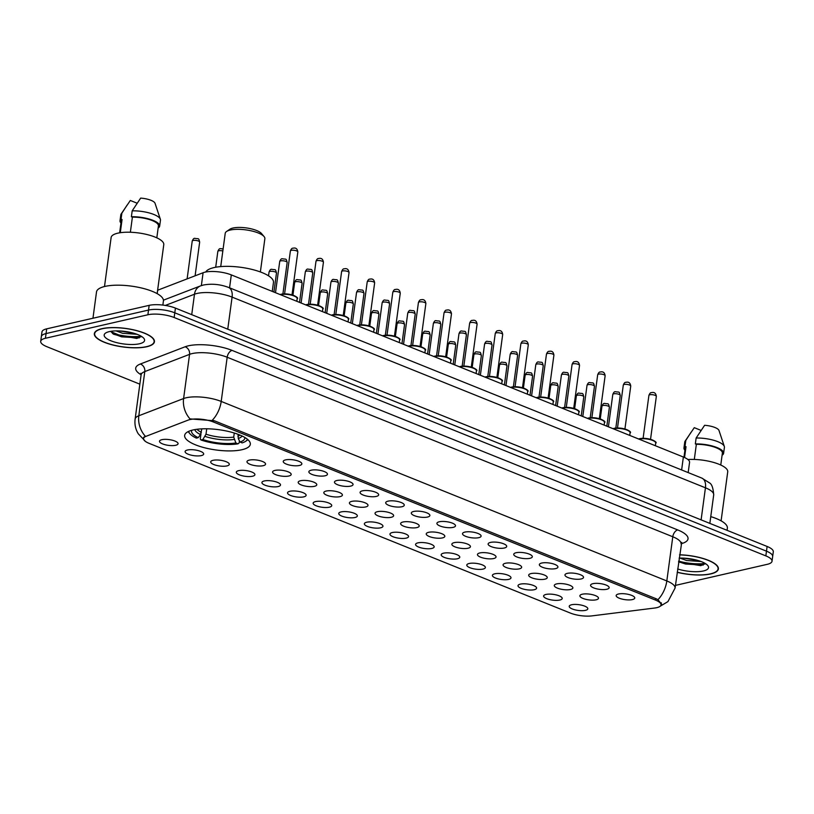 <?xml version="1.0" encoding="UTF-8"?>
<svg xmlns="http://www.w3.org/2000/svg" width="814" height="814" viewBox="0 0 814 814"><rect width="100%" height="100%" fill="white"/><g stroke="black" fill="none" stroke-linecap="round" stroke-linejoin="round"><path stroke-width="1.22" d="M192.989 429.975A33.13 10.236 -172.3 0 0 184.656 435.409A33.13 10.236 -172.3 0 0 205.128 447.904A33.13 10.236 -172.3 0 0 241.982 449.715A33.13 10.236 -172.3 0 0 250.315 444.291A33.13 10.236 -172.3 0 0 229.843 431.796A33.13 10.236 -172.3 0 0 192.989 429.975M201.323 455.596A9.381 2.9 7.7 0 1 190.069 454.863A9.381 2.9 7.7 0 1 185.358 451.007A9.381 2.9 7.7 0 1 187.454 450.01A9.381 2.9 7.7 0 1 197.029 450.325A9.381 2.9 7.7 0 1 203.581 453.479A9.381 2.9 7.7 0 1 201.323 455.596M226.933 465.913A9.381 2.9 7.7 0 1 215.679 465.181A9.381 2.9 7.7 0 1 210.958 461.324A9.381 2.9 7.7 0 1 213.065 460.327A9.381 2.9 7.7 0 1 222.639 460.643A9.381 2.9 7.7 0 1 229.192 463.787A9.381 2.9 7.7 0 1 226.933 465.913M252.543 476.231A9.381 2.9 7.7 0 1 241.28 475.498A9.381 2.9 7.7 0 1 236.569 471.642A9.381 2.9 7.7 0 1 238.675 470.645A9.381 2.9 7.7 0 1 248.25 470.96A9.381 2.9 7.7 0 1 254.802 474.104A9.381 2.9 7.7 0 1 252.543 476.231M278.154 486.548A9.381 2.9 7.7 0 1 266.89 485.816A9.381 2.9 7.7 0 1 262.179 481.959A9.381 2.9 7.7 0 1 264.285 480.962A9.381 2.9 7.7 0 1 273.85 481.278A9.381 2.9 7.7 0 1 280.403 484.422A9.381 2.9 7.7 0 1 278.154 486.548M303.764 496.866A9.381 2.9 7.7 0 1 292.501 496.123A9.381 2.9 7.7 0 1 287.79 492.277A9.381 2.9 7.7 0 1 289.896 491.28A9.381 2.9 7.7 0 1 299.46 491.595A9.381 2.9 7.7 0 1 306.013 494.739A9.381 2.9 7.7 0 1 303.764 496.866M329.365 507.183A9.381 2.9 7.7 0 1 318.111 506.44A9.381 2.9 7.7 0 1 313.4 502.594A9.381 2.9 7.7 0 1 315.506 501.597A9.381 2.9 7.7 0 1 325.071 501.902A9.381 2.9 7.7 0 1 331.624 505.056A9.381 2.9 7.7 0 1 329.365 507.183M354.975 517.501A9.381 2.9 7.7 0 1 343.722 516.758A9.381 2.9 7.7 0 1 339.011 512.912A9.381 2.9 7.7 0 1 341.107 511.914A9.381 2.9 7.7 0 1 350.681 512.22A9.381 2.9 7.7 0 1 357.234 515.374A9.381 2.9 7.7 0 1 354.975 517.501M380.586 527.818A9.381 2.9 7.7 0 1 369.332 527.075A9.381 2.9 7.7 0 1 364.611 523.229A9.381 2.9 7.7 0 1 366.717 522.222A9.381 2.9 7.7 0 1 376.292 522.537A9.381 2.9 7.7 0 1 382.845 525.691A9.381 2.9 7.7 0 1 380.586 527.818M406.196 538.125A9.381 2.9 7.7 0 1 394.932 537.393A9.381 2.9 7.7 0 1 390.221 533.546A9.381 2.9 7.7 0 1 392.328 532.539A9.381 2.9 7.7 0 1 401.902 532.855A9.381 2.9 7.7 0 1 408.455 536.009A9.381 2.9 7.7 0 1 406.196 538.125M431.807 548.443A9.381 2.9 7.7 0 1 420.543 547.71A9.381 2.9 7.7 0 1 415.832 543.864A9.381 2.9 7.7 0 1 417.938 542.857A9.381 2.9 7.7 0 1 427.513 543.172A9.381 2.9 7.7 0 1 434.066 546.326A9.381 2.9 7.7 0 1 431.807 548.443M457.417 558.76A9.381 2.9 7.7 0 1 446.153 558.028A9.381 2.9 7.7 0 1 441.442 554.181A9.381 2.9 7.7 0 1 443.549 553.174A9.381 2.9 7.7 0 1 453.113 553.489A9.381 2.9 7.7 0 1 459.666 556.644A9.381 2.9 7.7 0 1 457.417 558.76M483.028 569.078A9.381 2.9 7.7 0 1 471.764 568.345A9.381 2.9 7.7 0 1 467.053 564.499A9.381 2.9 7.7 0 1 469.159 563.491A9.381 2.9 7.7 0 1 478.724 563.807A9.381 2.9 7.7 0 1 485.276 566.961A9.381 2.9 7.7 0 1 483.028 569.078M508.628 579.395A9.381 2.9 7.7 0 1 497.374 578.662A9.381 2.9 7.7 0 1 492.663 574.816A9.381 2.9 7.7 0 1 494.759 573.809A9.381 2.9 7.7 0 1 504.334 574.124A9.381 2.9 7.7 0 1 510.887 577.279A9.381 2.9 7.7 0 1 508.628 579.395M534.238 589.712A9.381 2.9 7.7 0 1 522.985 588.98A9.381 2.9 7.7 0 1 518.264 585.134A9.381 2.9 7.7 0 1 520.37 584.126A9.381 2.9 7.7 0 1 529.945 584.442A9.381 2.9 7.7 0 1 536.497 587.596A9.381 2.9 7.7 0 1 534.238 589.712M559.849 600.03A9.381 2.9 7.7 0 1 548.595 599.297A9.381 2.9 7.7 0 1 543.874 595.441A9.381 2.9 7.7 0 1 545.98 594.444A9.381 2.9 7.7 0 1 555.555 594.759A9.381 2.9 7.7 0 1 562.108 597.914A9.381 2.9 7.7 0 1 559.849 600.03M585.459 610.347A9.381 2.9 7.7 0 1 574.196 609.615A9.381 2.9 7.7 0 1 569.485 605.758A9.381 2.9 7.7 0 1 571.591 604.761A9.381 2.9 7.7 0 1 581.165 605.077A9.381 2.9 7.7 0 1 587.718 608.231A9.381 2.9 7.7 0 1 585.459 610.347M175.712 445.278A9.381 2.9 7.7 0 1 164.459 444.546A9.381 2.9 7.7 0 1 159.748 440.689A9.381 2.9 7.7 0 1 161.844 439.692A9.381 2.9 7.7 0 1 171.418 440.008A9.381 2.9 7.7 0 1 177.971 443.162A9.381 2.9 7.7 0 1 175.712 445.278M263.207 465.689A9.381 2.9 7.7 0 1 251.953 464.957A9.381 2.9 7.7 0 1 247.232 461.1A9.381 2.9 7.7 0 1 249.338 460.103A9.381 2.9 7.7 0 1 258.913 460.419A9.381 2.9 7.7 0 1 265.466 463.563A9.381 2.9 7.7 0 1 263.207 465.689M288.817 476.007A9.381 2.9 7.7 0 1 277.554 475.274A9.381 2.9 7.7 0 1 272.843 471.418A9.381 2.9 7.7 0 1 274.949 470.421A9.381 2.9 7.7 0 1 284.524 470.736A9.381 2.9 7.7 0 1 291.076 473.88A9.381 2.9 7.7 0 1 288.817 476.007M314.428 486.324A9.381 2.9 7.7 0 1 303.164 485.592A9.381 2.9 7.7 0 1 298.453 481.735A9.381 2.9 7.7 0 1 300.559 480.738A9.381 2.9 7.7 0 1 310.124 481.054A9.381 2.9 7.7 0 1 316.677 484.198A9.381 2.9 7.7 0 1 314.428 486.324M340.038 496.642A9.381 2.9 7.7 0 1 328.775 495.899A9.381 2.9 7.7 0 1 324.064 492.053A9.381 2.9 7.7 0 1 326.17 491.056A9.381 2.9 7.7 0 1 335.734 491.371A9.381 2.9 7.7 0 1 342.287 494.515A9.381 2.9 7.7 0 1 340.038 496.642M365.639 506.959A9.381 2.9 7.7 0 1 354.385 506.216A9.381 2.9 7.7 0 1 349.674 502.37A9.381 2.9 7.7 0 1 351.78 501.373A9.381 2.9 7.7 0 1 361.345 501.678A9.381 2.9 7.7 0 1 367.897 504.833A9.381 2.9 7.7 0 1 365.639 506.959M391.249 517.277A9.381 2.9 7.7 0 1 379.996 516.534A9.381 2.9 7.7 0 1 375.285 512.688A9.381 2.9 7.7 0 1 377.381 511.691A9.381 2.9 7.7 0 1 386.955 511.996A9.381 2.9 7.7 0 1 393.508 515.15A9.381 2.9 7.7 0 1 391.249 517.277M416.86 527.594A9.381 2.9 7.7 0 1 405.606 526.851A9.381 2.9 7.7 0 1 400.885 523.005A9.381 2.9 7.7 0 1 402.991 521.998A9.381 2.9 7.7 0 1 412.566 522.313A9.381 2.9 7.7 0 1 419.118 525.468A9.381 2.9 7.7 0 1 416.86 527.594M442.47 537.901A9.381 2.9 7.7 0 1 431.206 537.169A9.381 2.9 7.7 0 1 426.495 533.323A9.381 2.9 7.7 0 1 428.602 532.315A9.381 2.9 7.7 0 1 438.176 532.631A9.381 2.9 7.7 0 1 444.729 535.785A9.381 2.9 7.7 0 1 442.47 537.901M468.081 548.219A9.381 2.9 7.7 0 1 456.817 547.486A9.381 2.9 7.7 0 1 452.106 543.64A9.381 2.9 7.7 0 1 454.212 542.633A9.381 2.9 7.7 0 1 463.787 542.948A9.381 2.9 7.7 0 1 470.329 546.102A9.381 2.9 7.7 0 1 468.081 548.219M493.691 558.536A9.381 2.9 7.7 0 1 482.427 557.804A9.381 2.9 7.7 0 1 477.716 553.958A9.381 2.9 7.7 0 1 479.822 552.95A9.381 2.9 7.7 0 1 489.387 553.266A9.381 2.9 7.7 0 1 495.94 556.42A9.381 2.9 7.7 0 1 493.691 558.536M519.301 568.854A9.381 2.9 7.7 0 1 508.038 568.121A9.381 2.9 7.7 0 1 503.327 564.275A9.381 2.9 7.7 0 1 505.433 563.268A9.381 2.9 7.7 0 1 514.997 563.583A9.381 2.9 7.7 0 1 521.55 566.737A9.381 2.9 7.7 0 1 519.301 568.854M544.902 579.171A9.381 2.9 7.7 0 1 533.648 578.439A9.381 2.9 7.7 0 1 528.937 574.592A9.381 2.9 7.7 0 1 531.033 573.585A9.381 2.9 7.7 0 1 540.608 573.901A9.381 2.9 7.7 0 1 547.161 577.055A9.381 2.9 7.7 0 1 544.902 579.171M570.512 589.489A9.381 2.9 7.7 0 1 559.259 588.756A9.381 2.9 7.7 0 1 554.538 584.91A9.381 2.9 7.7 0 1 556.644 583.903A9.381 2.9 7.7 0 1 566.218 584.218A9.381 2.9 7.7 0 1 572.771 587.372A9.381 2.9 7.7 0 1 570.512 589.489M596.123 599.806A9.381 2.9 7.7 0 1 584.869 599.073A9.381 2.9 7.7 0 1 580.148 595.217A9.381 2.9 7.7 0 1 582.254 594.22A9.381 2.9 7.7 0 1 591.829 594.535A9.381 2.9 7.7 0 1 598.382 597.69A9.381 2.9 7.7 0 1 596.123 599.806M299.481 465.466A9.381 2.9 7.7 0 1 288.227 464.733A9.381 2.9 7.7 0 1 283.506 460.877A9.381 2.9 7.7 0 1 285.612 459.879A9.381 2.9 7.7 0 1 295.187 460.195A9.381 2.9 7.7 0 1 301.74 463.339A9.381 2.9 7.7 0 1 299.481 465.466M325.091 475.783A9.381 2.9 7.7 0 1 313.828 475.05A9.381 2.9 7.7 0 1 309.117 471.194A9.381 2.9 7.7 0 1 311.223 470.197A9.381 2.9 7.7 0 1 320.797 470.512A9.381 2.9 7.7 0 1 327.35 473.656A9.381 2.9 7.7 0 1 325.091 475.783M350.702 486.1A9.381 2.9 7.7 0 1 339.438 485.368A9.381 2.9 7.7 0 1 334.727 481.512A9.381 2.9 7.7 0 1 336.833 480.514A9.381 2.9 7.7 0 1 346.398 480.83A9.381 2.9 7.7 0 1 352.95 483.974A9.381 2.9 7.7 0 1 350.702 486.1M376.312 496.418A9.381 2.9 7.7 0 1 365.048 495.675A9.381 2.9 7.7 0 1 360.337 491.829A9.381 2.9 7.7 0 1 362.444 490.832A9.381 2.9 7.7 0 1 372.008 491.147A9.381 2.9 7.7 0 1 378.561 494.291A9.381 2.9 7.7 0 1 376.312 496.418M401.913 506.735A9.381 2.9 7.7 0 1 390.659 505.993A9.381 2.9 7.7 0 1 385.948 502.146A9.381 2.9 7.7 0 1 388.054 501.149A9.381 2.9 7.7 0 1 397.619 501.455A9.381 2.9 7.7 0 1 404.171 504.609A9.381 2.9 7.7 0 1 401.913 506.735M427.523 517.053A9.381 2.9 7.7 0 1 416.269 516.31A9.381 2.9 7.7 0 1 411.558 512.464A9.381 2.9 7.7 0 1 413.654 511.467A9.381 2.9 7.7 0 1 423.229 511.772A9.381 2.9 7.7 0 1 429.782 514.926A9.381 2.9 7.7 0 1 427.523 517.053M453.133 527.37A9.381 2.9 7.7 0 1 441.88 526.627A9.381 2.9 7.7 0 1 437.159 522.781A9.381 2.9 7.7 0 1 439.265 521.774A9.381 2.9 7.7 0 1 448.84 522.089A9.381 2.9 7.7 0 1 455.392 525.244A9.381 2.9 7.7 0 1 453.133 527.37M478.744 537.678A9.381 2.9 7.7 0 1 467.48 536.945A9.381 2.9 7.7 0 1 462.769 533.099A9.381 2.9 7.7 0 1 464.875 532.091A9.381 2.9 7.7 0 1 474.45 532.407A9.381 2.9 7.7 0 1 481.003 535.561A9.381 2.9 7.7 0 1 478.744 537.678M504.354 547.995A9.381 2.9 7.7 0 1 493.091 547.262A9.381 2.9 7.7 0 1 488.38 543.416A9.381 2.9 7.7 0 1 490.486 542.409A9.381 2.9 7.7 0 1 500.061 542.724A9.381 2.9 7.7 0 1 506.603 545.879A9.381 2.9 7.7 0 1 504.354 547.995M529.965 558.312A9.381 2.9 7.7 0 1 518.701 557.58A9.381 2.9 7.7 0 1 513.99 553.734A9.381 2.9 7.7 0 1 516.096 552.726A9.381 2.9 7.7 0 1 525.661 553.042A9.381 2.9 7.7 0 1 532.214 556.196A9.381 2.9 7.7 0 1 529.965 558.312M555.575 568.63A9.381 2.9 7.7 0 1 544.312 567.897A9.381 2.9 7.7 0 1 539.601 564.051A9.381 2.9 7.7 0 1 541.707 563.044A9.381 2.9 7.7 0 1 551.271 563.359A9.381 2.9 7.7 0 1 557.824 566.513A9.381 2.9 7.7 0 1 555.575 568.63M581.176 578.947A9.381 2.9 7.7 0 1 569.922 578.215A9.381 2.9 7.7 0 1 565.211 574.369A9.381 2.9 7.7 0 1 567.307 573.361A9.381 2.9 7.7 0 1 576.882 573.677A9.381 2.9 7.7 0 1 583.435 576.831A9.381 2.9 7.7 0 1 581.176 578.947M606.786 589.265A9.381 2.9 7.7 0 1 595.533 588.532A9.381 2.9 7.7 0 1 590.811 584.686A9.381 2.9 7.7 0 1 592.918 583.679A9.381 2.9 7.7 0 1 602.492 583.994A9.381 2.9 7.7 0 1 609.045 587.148A9.381 2.9 7.7 0 1 606.786 589.265M632.397 599.582A9.381 2.9 7.7 0 1 621.143 598.85A9.381 2.9 7.7 0 1 616.422 594.993A9.381 2.9 7.7 0 1 618.528 593.996A9.381 2.9 7.7 0 1 628.103 594.312A9.381 2.9 7.7 0 1 634.655 597.466A9.381 2.9 7.7 0 1 632.397 599.582M157.611 290.232A18.753 5.8 7.7 0 1 157.662 290.222L203.093 272.741A18.753 5.8 7.7 0 1 205.036 272.161A18.753 5.8 7.7 0 1 231.308 274.898L683.373 457.02A18.753 5.8 7.7 0 1 689.56 462.383L688.176 472.598M188.176 420.095A16.88 5.22 7.7 0 1 189.927 419.576A16.88 5.22 7.7 0 1 213.563 422.049L655.474 600.081A16.88 5.22 7.7 0 1 661.039 604.894A16.88 5.22 7.7 0 1 654.67 608.027L591.849 615.893A16.88 5.22 7.7 0 1 570.339 613.054L149.125 443.365A16.88 5.22 7.7 0 1 143.549 438.553A16.88 5.22 7.7 0 1 146.052 436.304L188.176 420.095M101.964 328.673A30.322 9.371 -172.3 0 0 94.343 333.638A30.322 9.371 -172.3 0 0 113.075 345.075A30.322 9.371 -172.3 0 0 146.805 346.733A30.322 9.371 -172.3 0 0 154.436 341.758A30.322 9.371 -172.3 0 0 135.694 330.331A30.322 9.371 -172.3 0 0 101.964 328.673M677.197 572.303A30.322 9.371 -172.3 0 0 710.754 573.921A30.322 9.371 -172.3 0 0 718.386 568.955A30.322 9.371 -172.3 0 0 679.568 554.792M144.77 440.598L138.288 433.831C135.521 429.304 134.463 424.389 135.124 419.098A25 7.723 7.7 0 1 138.818 415.761L183.598 398.545A21.876 18.132 69 0 0 190.018 418.895L214.336 420.767L656.247 598.799L657.956 599.684L661.711 604.405L660.439 606.023M40.7 341.351L41.972 331.929A18.753 5.8 -172.3 0 1 46.693 328.846L149.166 305.352A18.753 5.8 -172.3 0 1 175.427 308.099L767.114 546.459A18.753 5.8 -172.3 0 1 773.3 551.821L772.659 556.532A18.753 5.8 -172.3 0 0 766.473 551.17L174.786 312.81A18.753 5.8 -172.3 0 0 148.524 310.063L46.052 333.567A18.753 5.8 -172.3 0 0 41.341 336.64A18.753 5.8 -172.3 0 1 46.052 333.567L148.524 310.063A18.753 5.8 -172.3 0 1 174.786 312.81L766.473 551.17A18.753 5.8 -172.3 0 1 772.659 556.532L772.028 561.243A18.753 5.8 -172.3 0 0 765.842 555.891L174.155 317.521A18.753 5.8 -172.3 0 0 147.883 314.774L45.421 338.278A18.753 5.8 -172.3 0 0 40.7 341.351A18.753 5.8 -172.3 0 0 46.886 346.703L139.845 384.157M143.264 438.207L145.187 436.06A21.876 18.132 69 0 1 138.818 415.761L144.79 371.581A25 7.723 -172.3 0 0 141.097 374.908L140.853 373.26L141.473 373.891M675.437 585.388L767.307 564.316A18.753 5.8 -172.3 0 0 772.028 561.243M679.486 561.345A25 7.723 -172.3 0 0 705.168 563.43M115.537 334.147A25 7.723 -172.3 0 0 141.219 336.243M137.088 334.31L122.649 333.313L116.036 330.901M133.832 333.241L119.872 330.962M146.571 346.642A30.006 9.269 -172.3 0 0 154.121 341.717A30.006 9.269 -172.3 0 0 135.582 330.403A30.006 9.269 -172.3 0 0 102.198 328.764A30.006 9.269 -172.3 0 0 94.658 333.679A30.006 9.269 -172.3 0 0 113.197 344.994A30.006 9.269 -172.3 0 0 146.571 346.642M162.861 305.077L163.411 300.987A33.75 10.429 -172.3 0 0 142.552 288.248A33.75 10.429 -172.3 0 0 105.006 286.406A33.75 10.429 -172.3 0 0 96.51 291.941L92.959 318.243M157.153 293.64L163.777 244.638A26.567 8.211 -172.3 0 0 147.365 234.625A26.567 8.211 -172.3 0 0 117.806 233.17A26.567 8.211 -172.3 0 0 111.121 237.525L104.497 286.528M109.32 331.624A20.381 6.298 -172.3 0 0 105.555 333.089A20.381 6.298 -172.3 0 0 113.807 341.819A20.381 6.298 -172.3 0 0 139.459 343.773A20.381 6.298 -172.3 0 0 143.763 338.258A20.381 6.298 -172.3 0 0 128.805 332.041A20.381 6.298 -172.3 0 0 109.32 331.624M110.735 331.349L113.4 334.106L136.844 338.471L141.29 336.274M120.289 232.702L122.069 219.515A18.753 5.8 -172.3 0 0 121.255 220.889L119.648 232.804M137.108 203.205L130.332 200.478L121.164 213.95A20.004 6.186 -172.3 0 0 120.818 214.835L120.014 220.726A20.004 6.186 -172.3 0 0 120.971 223.026M122.069 219.515L121.062 219.108L121.856 213.217A20.004 6.186 -172.3 0 0 121.164 213.95M121.856 213.217L127.076 205.128M121.062 219.108A20.004 6.186 -172.3 0 0 120.014 220.726M156.817 237.83L158.425 225.916A18.753 5.8 -172.3 0 0 132.397 217.145L130.362 232.244M158.201 227.544L158.618 227.706A20.004 6.186 -172.3 0 0 159.666 226.089L160.46 220.197A20.004 6.186 -172.3 0 0 160.358 219.241L155.036 203.276A12.505 3.867 -172.3 0 0 140.659 198.107L132.183 210.846L131.39 216.738L132.397 217.145M160.358 219.241A20.004 6.186 -172.3 0 0 132.183 210.846M159.666 226.089A20.004 6.186 -172.3 0 0 131.39 216.738M141.209 336.497L138.085 337.393L121.713 336.101L110.877 331.695M139.306 337.871L121.622 336.843L112.556 333.526M129.711 332.224L123.993 331.298M701.037 561.507L686.599 560.51L679.985 558.089M697.791 560.429L683.821 558.15M677.217 572.201A30.006 9.269 -172.3 0 0 710.53 573.829A30.006 9.269 -172.3 0 0 718.07 568.915A30.006 9.269 -172.3 0 0 679.558 554.894M727.075 530.331L727.36 528.174A33.75 10.429 -172.3 0 0 710.764 516.625M721.102 520.838L727.726 471.835A26.567 8.211 -172.3 0 0 714.896 462.81A26.567 8.211 -172.3 0 0 687.911 459.513M677.655 568.976A20.381 6.298 -172.3 0 0 703.408 570.97A20.381 6.298 -172.3 0 0 707.712 565.445A20.381 6.298 -172.3 0 0 679.12 558.119M678.591 562.016L700.793 565.669L705.239 563.471M684.554 457.529L686.019 446.703A18.753 5.8 -172.3 0 0 685.205 448.087L683.964 457.275M701.058 430.403L694.281 427.665L685.113 441.137A20.004 6.186 -172.3 0 0 684.767 442.022L683.964 447.914A20.004 6.186 -172.3 0 0 684.92 450.213M686.019 446.703L685.012 446.296L685.805 440.405A20.004 6.186 -172.3 0 0 685.113 441.137M685.805 440.405L691.025 432.315M685.012 446.296A20.004 6.186 -172.3 0 0 683.964 447.914M720.766 465.028L722.374 453.113A18.753 5.8 -172.3 0 0 696.346 444.332L694.311 459.432M722.16 454.731L722.578 454.904A20.004 6.186 -172.3 0 0 723.615 453.276L724.409 447.385A20.004 6.186 -172.3 0 0 724.307 446.438L718.986 430.474A12.505 3.867 -172.3 0 0 704.609 425.295L696.133 438.034L695.339 443.925L696.346 444.332M724.307 446.438A20.004 6.186 -172.3 0 0 696.133 438.034M723.615 453.276A20.004 6.186 -172.3 0 0 695.339 443.925M705.158 563.695L702.034 564.59L685.663 563.298L678.723 561.019M703.255 565.069L685.571 564.031L678.632 561.762M693.66 559.422L687.942 558.496M260.368 271.947L264.865 238.685A20.004 6.186 -172.3 0 0 264.062 236.548L261.487 233.516A16.88 5.22 -172.3 0 0 249.094 228.378A16.88 5.22 -172.3 0 0 232.967 228.032A16.88 5.22 -172.3 0 0 229.853 229.243L226.567 231.481A20.004 6.186 -172.3 0 0 225.224 233.323L220.726 266.595M264.062 236.548A20.004 6.186 -172.3 0 0 249.379 230.454A20.004 6.186 -172.3 0 0 230.25 230.047A20.004 6.186 -172.3 0 0 226.567 231.481M239.408 440.812L239.102 443.03L238.014 443.834A29.752 9.198 -172.3 0 1 200.956 439.967L202.869 439.529A26.882 8.303 -172.3 0 0 235.877 442.979L233.72 437.098L234.279 433.028M206.736 428.785L206.003 434.198L202.869 439.529M191.738 430.291A26.882 8.303 -172.3 0 0 198.24 437.667L200.488 434.554L201.852 428.866M272.252 291.402L273.463 282.438A34.381 10.623 -172.3 0 0 252.218 269.475A34.381 10.623 -172.3 0 0 213.97 267.592A34.381 10.623 -172.3 0 0 205.728 272.018M238.105 434.33L238.258 438.502L240.008 442.022L242.145 442.887A29.752 9.198 -172.3 0 0 245.686 441.28L246.998 440.384A31.003 9.585 -172.3 0 0 247.904 439.662M200.956 439.967L200.285 438.98L200.997 433.679M188.207 431.583A31.003 9.585 -172.3 0 0 188.889 432.529L189.916 433.74A29.752 9.198 -172.3 0 0 196.327 438.105L198.24 437.667M245.686 441.28A29.752 9.198 -172.3 0 0 247.476 439.295M188.716 431.349A29.752 9.198 -172.3 0 0 189.916 433.74M240.008 442.022A26.882 8.303 -172.3 0 0 244.841 437.474M235.877 442.979L238.014 443.834M201.363 285.602L203.093 272.741M655.474 600.081L655.677 598.565M213.563 422.049L213.756 420.553M229.558 287.83L231.308 274.898M157.194 293.661L157.662 290.222M681.623 469.953L683.373 457.02M677.716 529.924A6.247 3.775 -68.1 0 0 672.791 536.762L227.177 357.244A25 7.723 -172.3 0 0 192.165 353.581A25 7.723 -172.3 0 0 189.57 354.355L144.79 371.581A6.247 5.179 -111 0 0 140.323 364.021L185.093 346.795A31.258 9.656 7.7 0 1 232.102 350.407L677.716 529.924A31.258 9.656 7.7 0 1 681.064 543.752M681.043 543.905A25 7.723 -172.3 0 0 672.791 536.762L666.819 580.952A25 7.723 7.7 0 1 675.071 588.084L681.715 542.378M185.093 346.795A6.247 5.179 -111 0 1 189.57 354.355L183.598 398.545A25 7.723 7.7 0 1 186.182 397.771A25 7.723 7.7 0 1 221.205 401.424A21.876 13.207 111.9 0 1 212.342 420.166M657.956 599.684A21.876 13.207 -68.1 0 0 666.819 580.952L221.205 401.424L227.177 357.244A6.247 3.775 -68.1 0 1 232.102 350.407M141.107 374.755A31.258 9.656 7.7 0 1 140.323 364.021M765.842 555.891L767.114 546.459M174.155 317.521L175.427 308.099M147.883 314.774L149.166 305.352M45.421 338.278L46.693 328.846M701.108 519.871L705.443 487.8A12.505 7.55 -68.1 0 0 701.851 478.103L709.401 482.834C711.792 483.984 713.227 488.013 713.695 494.943A25 7.723 -172.3 0 0 705.443 487.8L232.092 297.11A25 7.723 -172.3 0 0 197.08 293.447A25 7.723 -172.3 0 0 194.485 294.22L191.728 314.662M227.757 329.182L232.092 297.11A12.505 7.55 -68.1 0 0 228.5 287.403L701.851 478.103M163.421 300.173L200.539 285.897A12.505 10.358 69 0 0 194.485 294.22L165.364 305.423M113.543 334.208A25 7.723 -172.3 0 0 140.975 336.854M678.632 561.721A25 7.723 -172.3 0 0 704.924 564.041M280.108 294.566L281.278 294.19C290.964 292.643 299.766 297.975 297.181 298.667A9.381 2.9 -172.3 0 0 291.381 295.126A9.381 2.9 -172.3 0 0 280.952 294.617A9.381 2.9 -172.3 0 0 280.515 294.729M291.331 250.336A3.755 1.16 -172.3 0 0 290.384 250.956C291.209 248.921 292.053 248.016 292.938 248.219C295.757 247.487 297.385 248.728 297.822 251.953A3.755 1.16 -172.3 0 0 295.502 250.539A3.755 1.16 -172.3 0 0 291.331 250.336M281.491 294.21A8.751 2.707 7.7 0 1 290.293 294.475A8.751 2.707 7.7 0 1 296.5 297.354M305.708 304.884L306.888 304.507C316.575 302.961 325.376 308.292 322.792 308.984A9.381 2.9 -172.3 0 0 316.992 305.443A9.381 2.9 -172.3 0 0 306.563 304.935A9.381 2.9 -172.3 0 0 306.125 305.047M316.941 260.653A3.755 1.16 -172.3 0 0 315.995 261.274C316.809 259.239 317.663 258.333 318.549 258.537C321.367 257.804 322.995 259.045 323.423 262.271A3.755 1.16 -172.3 0 0 321.113 260.856A3.755 1.16 -172.3 0 0 316.941 260.653M307.102 304.528A8.751 2.707 7.7 0 1 315.903 304.792A8.751 2.707 7.7 0 1 322.11 307.672M331.318 315.191L332.499 314.825C342.185 313.278 350.987 318.61 348.402 319.302A9.381 2.9 -172.3 0 0 342.602 315.761A9.381 2.9 -172.3 0 0 332.173 315.252A9.381 2.9 -172.3 0 0 331.736 315.364M342.541 270.97A3.755 1.16 -172.3 0 0 341.605 271.591C342.419 269.556 343.274 268.64 344.159 268.854C346.978 268.121 348.606 269.363 349.033 272.588A3.755 1.16 -172.3 0 0 346.723 271.174A3.755 1.16 -172.3 0 0 342.541 270.97M332.712 314.845A8.751 2.707 7.7 0 1 341.514 315.11A8.751 2.707 7.7 0 1 347.71 317.989M356.929 325.508L358.099 325.142C367.796 323.596 376.597 328.927 374.002 329.619A9.381 2.9 -172.3 0 0 368.213 326.078A9.381 2.9 -172.3 0 0 357.784 325.569A9.381 2.9 -172.3 0 0 357.346 325.681M368.152 281.288A3.755 1.16 -172.3 0 0 367.216 281.898C368.03 279.874 368.884 278.958 369.77 279.171C372.588 278.439 374.216 279.68 374.644 282.906A3.755 1.16 -172.3 0 0 372.324 281.491A3.755 1.16 -172.3 0 0 368.152 281.288M358.323 325.162A8.751 2.707 7.7 0 1 367.124 325.427A8.751 2.707 7.7 0 1 373.321 328.307M382.539 335.826L383.709 335.46C393.406 333.903 402.208 339.245 399.613 339.937A9.381 2.9 -172.3 0 0 393.823 336.396A9.381 2.9 -172.3 0 0 383.394 335.887A9.381 2.9 -172.3 0 0 382.946 335.999M393.762 291.605A3.755 1.16 -172.3 0 0 392.816 292.216C393.64 290.191 394.495 289.275 395.38 289.489C398.199 288.756 399.827 289.998 400.254 293.223A3.755 1.16 -172.3 0 0 397.934 291.809A3.755 1.16 -172.3 0 0 393.762 291.605M383.933 335.48A8.751 2.707 7.7 0 1 392.724 335.744A8.751 2.707 7.7 0 1 398.931 338.624M408.15 346.143L409.32 345.777C419.017 344.22 427.818 349.562 425.223 350.254A9.381 2.9 -172.3 0 0 419.434 346.713A9.381 2.9 -172.3 0 0 408.994 346.204A9.381 2.9 -172.3 0 0 408.557 346.316M419.373 301.923A3.755 1.16 -172.3 0 0 418.427 302.533C419.251 300.508 420.105 299.593 420.98 299.806C423.809 299.064 425.427 300.315 425.864 303.541A3.755 1.16 -172.3 0 0 423.545 302.126A3.755 1.16 -172.3 0 0 419.373 301.923M409.544 345.797A8.751 2.707 7.7 0 1 418.335 346.062A8.751 2.707 7.7 0 1 424.542 348.941M433.76 356.461L434.93 356.094C444.617 354.538 453.418 359.88 450.834 360.561A9.381 2.9 -172.3 0 0 445.044 357.031A9.381 2.9 -172.3 0 0 434.605 356.512A9.381 2.9 -172.3 0 0 434.167 356.634M444.983 312.24A3.755 1.16 -172.3 0 0 444.037 312.851C444.861 310.826 445.706 309.91 446.591 310.124C449.409 309.381 451.037 310.633 451.475 313.858A3.755 1.16 -172.3 0 0 449.155 312.444A3.755 1.16 -172.3 0 0 444.983 312.24M435.154 356.115A8.751 2.707 7.7 0 1 443.945 356.379A8.751 2.707 7.7 0 1 450.152 359.259M459.371 366.778L460.541 366.412C470.227 364.855 479.029 370.197 476.444 370.879A9.381 2.9 -172.3 0 0 470.645 367.348A9.381 2.9 -172.3 0 0 460.215 366.829A9.381 2.9 -172.3 0 0 459.778 366.941M470.594 322.558A3.755 1.16 -172.3 0 0 469.647 323.168C470.461 321.143 471.316 320.228 472.201 320.441C475.02 319.699 476.648 320.95 477.085 324.176A3.755 1.16 -172.3 0 0 474.766 322.761A3.755 1.16 -172.3 0 0 470.594 322.558M460.755 366.432A8.751 2.707 7.7 0 1 469.556 366.697A8.751 2.707 7.7 0 1 475.763 369.576M484.971 377.096L486.151 376.729C495.838 375.173 504.639 380.514 502.055 381.196A9.381 2.9 -172.3 0 0 496.255 377.665A9.381 2.9 -172.3 0 0 485.826 377.147A9.381 2.9 -172.3 0 0 485.388 377.258M496.194 332.875A3.755 1.16 -172.3 0 0 495.258 333.486C496.072 331.461 496.927 330.545 497.812 330.759C500.63 330.016 502.258 331.267 502.686 334.493A3.755 1.16 -172.3 0 0 500.376 333.079A3.755 1.16 -172.3 0 0 496.194 332.875M486.365 376.75A8.751 2.707 7.7 0 1 495.166 377.014A8.751 2.707 7.7 0 1 501.363 379.894M510.582 387.413L511.762 387.047C521.448 385.49 530.25 390.822 527.655 391.514A9.381 2.9 -172.3 0 0 521.866 387.983A9.381 2.9 -172.3 0 0 511.436 387.464A9.381 2.9 -172.3 0 0 510.999 387.576M521.805 343.193A3.755 1.16 -172.3 0 0 520.868 343.803C521.682 341.768 522.537 340.863 523.422 341.076C526.241 340.333 527.869 341.585 528.296 344.81A3.755 1.16 -172.3 0 0 525.976 343.396A3.755 1.16 -172.3 0 0 521.805 343.193M511.975 387.067A8.751 2.707 7.7 0 1 520.777 387.332A8.751 2.707 7.7 0 1 526.973 390.201M536.192 397.731L537.362 397.364C547.059 395.808 555.86 401.139 553.266 401.831A9.381 2.9 -172.3 0 0 547.476 398.3A9.381 2.9 -172.3 0 0 537.047 397.781A9.381 2.9 -172.3 0 0 536.609 397.893M547.415 353.51A3.755 1.16 -172.3 0 0 546.469 354.121C547.293 352.086 548.148 351.18 549.033 351.394C551.851 350.651 553.479 351.902 553.907 355.128A3.755 1.16 -172.3 0 0 551.587 353.714A3.755 1.16 -172.3 0 0 547.415 353.51M537.586 397.385A8.751 2.707 7.7 0 1 546.387 397.649A8.751 2.707 7.7 0 1 552.584 400.519M561.802 408.048L562.973 407.682C572.669 406.125 581.471 411.457 578.876 412.149A9.381 2.9 -172.3 0 0 573.087 408.618A9.381 2.9 -172.3 0 0 562.657 408.099A9.381 2.9 -172.3 0 0 562.209 408.211M573.025 363.827A3.755 1.16 -172.3 0 0 572.079 364.438C572.903 362.403 573.758 361.497 574.643 361.711C577.462 360.968 579.09 362.21 579.517 365.445A3.755 1.16 -172.3 0 0 577.197 364.031A3.755 1.16 -172.3 0 0 573.025 363.827M563.196 407.702A8.751 2.707 7.7 0 1 571.988 407.967A8.751 2.707 7.7 0 1 578.194 410.836M587.413 418.365L588.583 417.999C598.27 416.442 607.081 421.774 604.487 422.466A9.381 2.9 -172.3 0 0 598.697 418.935A9.381 2.9 -172.3 0 0 588.257 418.416A9.381 2.9 -172.3 0 0 587.82 418.528M598.636 374.135A3.755 1.16 -172.3 0 0 597.69 374.755C598.514 372.72 599.358 371.815 600.244 372.029C603.072 371.286 604.69 372.527 605.128 375.763A3.755 1.16 -172.3 0 0 602.808 374.348A3.755 1.16 -172.3 0 0 598.636 374.135M588.807 418.009A8.751 2.707 7.7 0 1 597.598 418.274A8.751 2.707 7.7 0 1 603.805 421.153M613.023 428.683L614.194 428.306C623.88 426.76 632.682 432.092 630.097 432.783A9.381 2.9 -172.3 0 0 624.297 429.243A9.381 2.9 -172.3 0 0 613.868 428.734A9.381 2.9 -172.3 0 0 613.43 428.846M624.246 384.452A3.755 1.16 -172.3 0 0 623.3 385.073C624.124 383.038 624.969 382.132 625.854 382.346C628.673 381.603 630.301 382.845 630.738 386.08A3.755 1.16 -172.3 0 0 628.418 384.666A3.755 1.16 -172.3 0 0 624.246 384.452M614.407 428.327A8.751 2.707 7.7 0 1 623.209 428.591A8.751 2.707 7.7 0 1 629.415 431.471M638.624 439L639.804 438.624C649.491 437.077 658.292 442.409 655.708 443.101A9.381 2.9 -172.3 0 0 649.908 439.56A9.381 2.9 -172.3 0 0 639.478 439.051A9.381 2.9 -172.3 0 0 639.041 439.163M649.857 394.77A3.755 1.16 -172.3 0 0 648.911 395.39C649.725 393.355 650.579 392.45 651.465 392.653C654.283 391.921 655.911 393.162 656.338 396.398A3.755 1.16 -172.3 0 0 654.029 394.983A3.755 1.16 -172.3 0 0 649.857 394.77M640.018 438.644A8.751 2.707 7.7 0 1 648.819 438.909A8.751 2.707 7.7 0 1 655.026 441.788M279.721 261.498C280.535 259.463 281.39 258.557 282.275 258.76C286.548 259.564 285.979 257.997 287.149 262.495A3.755 1.16 -172.3 0 0 284.839 261.08A3.755 1.16 -172.3 0 0 280.667 260.877A3.755 1.16 -172.3 0 0 279.721 261.498L275.498 292.704M305.331 271.815C306.145 269.78 307 268.864 307.885 269.078C312.159 269.882 311.589 268.315 312.759 272.812A3.755 1.16 -172.3 0 0 310.449 271.398A3.755 1.16 -172.3 0 0 306.268 271.194A3.755 1.16 -172.3 0 0 305.331 271.815L301.109 303.022M330.942 282.122C331.756 280.097 332.611 279.182 333.496 279.395C337.769 280.199 337.2 278.632 338.37 283.13A3.755 1.16 -172.3 0 0 336.05 281.715A3.755 1.16 -172.3 0 0 331.878 281.512A3.755 1.16 -172.3 0 0 330.942 282.122L326.719 313.339M356.542 292.44C357.366 290.415 358.221 289.499 359.106 289.713C363.38 290.517 362.81 288.95 363.98 293.447A3.755 1.16 -172.3 0 0 361.66 292.033A3.755 1.16 -172.3 0 0 357.488 291.829A3.755 1.16 -172.3 0 0 356.542 292.44L352.33 323.657M382.153 302.757C382.977 300.732 383.832 299.817 384.707 300.03C388.98 300.834 388.42 299.267 389.591 303.764A3.755 1.16 -172.3 0 0 387.271 302.35A3.755 1.16 -172.3 0 0 383.099 302.147A3.755 1.16 -172.3 0 0 382.153 302.757L377.93 333.974M407.763 313.075C408.587 311.05 409.432 310.134 410.317 310.348C414.591 311.152 414.031 309.585 415.201 314.082A3.755 1.16 -172.3 0 0 412.881 312.668A3.755 1.16 -172.3 0 0 408.709 312.464A3.755 1.16 -172.3 0 0 407.763 313.075L403.541 344.291M433.374 323.392C434.188 321.367 435.042 320.451 435.928 320.665C440.201 321.469 439.631 319.902 440.812 324.399A3.755 1.16 -172.3 0 0 438.492 322.985A3.755 1.16 -172.3 0 0 434.32 322.782A3.755 1.16 -172.3 0 0 433.374 323.392L429.151 354.609M458.984 333.709C459.798 331.685 460.653 330.769 461.538 330.983C465.812 331.786 465.242 330.219 466.412 334.717A3.755 1.16 -172.3 0 0 464.102 333.302A3.755 1.16 -172.3 0 0 459.92 333.099A3.755 1.16 -172.3 0 0 458.984 333.709L454.761 364.926M484.595 344.027C485.409 341.992 486.263 341.086 487.148 341.3C491.422 342.104 490.852 340.537 492.022 345.034A3.755 1.16 -172.3 0 0 489.702 343.62A3.755 1.16 -172.3 0 0 485.531 343.416A3.755 1.16 -172.3 0 0 484.595 344.027L480.372 375.244M510.195 354.344C511.019 352.309 511.874 351.404 512.759 351.617C517.032 352.411 516.463 350.854 517.633 355.352A3.755 1.16 -172.3 0 0 515.313 353.937A3.755 1.16 -172.3 0 0 511.141 353.734A3.755 1.16 -172.3 0 0 510.195 354.344L505.982 385.561M535.805 364.662C536.63 362.627 537.484 361.721 538.369 361.935C542.643 362.729 542.073 361.172 543.243 365.669A3.755 1.16 -172.3 0 0 540.923 364.255A3.755 1.16 -172.3 0 0 536.752 364.051A3.755 1.16 -172.3 0 0 535.805 364.662L531.593 395.879M561.416 374.979C562.24 372.944 563.085 372.039 563.97 372.252C568.243 373.046 567.684 371.489 568.854 375.987A3.755 1.16 -172.3 0 0 566.534 374.572A3.755 1.16 -172.3 0 0 562.362 374.359A3.755 1.16 -172.3 0 0 561.416 374.979L557.193 406.196M587.026 385.297C587.85 383.262 588.695 382.356 589.58 382.57C593.854 383.363 593.284 381.807 594.464 386.304A3.755 1.16 -172.3 0 0 592.144 384.89A3.755 1.16 -172.3 0 0 587.973 384.676A3.755 1.16 -172.3 0 0 587.026 385.297L582.804 416.514M612.8 394.434C613.614 392.399 614.468 391.493 615.353 391.707C619.627 392.501 619.057 390.944 620.227 395.441A3.755 1.16 -172.3 0 0 617.907 394.027A3.755 1.16 -172.3 0 0 613.736 393.823A3.755 1.16 -172.3 0 0 612.8 394.434L608.414 426.821M192.226 241.086C193.05 239.051 193.895 238.146 194.78 238.349C199.054 239.153 198.494 237.596 199.664 242.094A3.755 1.16 -172.3 0 0 197.344 240.679A3.755 1.16 -172.3 0 0 193.172 240.466A3.755 1.16 -172.3 0 0 192.226 241.086L187.118 278.887M222.833 250.966A3.755 1.16 -172.3 0 0 218.783 250.783A3.755 1.16 -172.3 0 0 217.837 251.404L215.7 267.236M269.058 272.039C269.872 270.004 270.726 269.088 271.611 269.302C275.885 270.106 275.315 268.539 276.485 273.036A3.755 1.16 -172.3 0 0 274.176 271.622A3.755 1.16 -172.3 0 0 269.994 271.418A3.755 1.16 -172.3 0 0 269.058 272.039L268.539 275.834M294.668 282.346C295.482 280.321 296.337 279.406 297.222 279.619C301.495 280.423 300.926 278.856 302.096 283.353A3.755 1.16 -172.3 0 0 299.776 281.939A3.755 1.16 -172.3 0 0 295.604 281.736A3.755 1.16 -172.3 0 0 294.668 282.346L292.938 295.146M320.268 292.664C321.092 290.639 321.947 289.723 322.832 289.937C327.106 290.74 326.536 289.173 327.706 293.671A3.755 1.16 -172.3 0 0 325.386 292.257A3.755 1.16 -172.3 0 0 321.215 292.053A3.755 1.16 -172.3 0 0 320.268 292.664L318.539 305.464M345.879 302.981C346.703 300.956 347.558 300.04 348.433 300.254C352.706 301.058 352.147 299.491 353.317 303.988A3.755 1.16 -172.3 0 0 350.997 302.574A3.755 1.16 -172.3 0 0 346.825 302.37A3.755 1.16 -172.3 0 0 345.879 302.981L344.149 315.781M371.489 313.298C372.313 311.274 373.158 310.358 374.043 310.572C378.317 311.375 377.757 309.808 378.927 314.306A3.755 1.16 -172.3 0 0 376.607 312.891A3.755 1.16 -172.3 0 0 372.436 312.688A3.755 1.16 -172.3 0 0 371.489 313.298L369.76 326.099M397.1 323.616C397.914 321.591 398.768 320.675 399.654 320.889C403.927 321.693 403.357 320.126 404.538 324.623A3.755 1.16 -172.3 0 0 402.218 323.209A3.755 1.16 -172.3 0 0 398.046 323.005A3.755 1.16 -172.3 0 0 397.1 323.616L395.37 336.416M422.71 333.933C423.524 331.909 424.379 330.993 425.264 331.206C429.538 332.01 428.968 330.443 430.138 334.941A3.755 1.16 -172.3 0 0 427.828 333.526A3.755 1.16 -172.3 0 0 423.646 333.323A3.755 1.16 -172.3 0 0 422.71 333.933L420.98 346.733M448.321 344.251C449.135 342.216 449.989 341.31 450.875 341.524C455.148 342.328 454.578 340.761 455.748 345.258A3.755 1.16 -172.3 0 0 453.429 343.844A3.755 1.16 -172.3 0 0 449.257 343.64A3.755 1.16 -172.3 0 0 448.321 344.251L446.591 357.051M473.921 354.568C474.745 352.533 475.6 351.628 476.485 351.841C480.759 352.635 480.189 351.078 481.359 355.576A3.755 1.16 -172.3 0 0 479.039 354.161A3.755 1.16 -172.3 0 0 474.867 353.958A3.755 1.16 -172.3 0 0 473.921 354.568L472.191 367.368M499.531 364.886C500.356 362.851 501.21 361.945 502.096 362.159C506.369 362.952 505.799 361.396 506.969 365.893A3.755 1.16 -172.3 0 0 504.649 364.479A3.755 1.16 -172.3 0 0 500.478 364.275A3.755 1.16 -172.3 0 0 499.531 364.886L497.802 377.676M525.142 375.203C525.966 373.168 526.811 372.263 527.696 372.476C531.969 373.27 531.41 371.713 532.58 376.21A3.755 1.16 -172.3 0 0 530.26 374.796A3.755 1.16 -172.3 0 0 526.088 374.593A3.755 1.16 -172.3 0 0 525.142 375.203L523.412 387.993M550.752 385.521C551.577 383.486 552.421 382.58 553.306 382.794C557.58 383.587 557.01 382.031 558.19 386.528A3.755 1.16 -172.3 0 0 555.87 385.114A3.755 1.16 -172.3 0 0 551.699 384.9A3.755 1.16 -172.3 0 0 550.752 385.521L549.023 398.311M576.363 395.838C577.177 393.803 578.032 392.897 578.917 393.101C583.19 393.905 582.621 392.348 583.791 396.845A3.755 1.16 -172.3 0 0 581.481 395.431A3.755 1.16 -172.3 0 0 577.309 395.217A3.755 1.16 -172.3 0 0 576.363 395.838L574.633 408.628M601.973 406.155C602.787 404.12 603.642 403.215 604.527 403.418C608.801 404.222 608.231 402.655 609.401 407.163A3.755 1.16 -172.3 0 0 607.081 405.748A3.755 1.16 -172.3 0 0 602.909 405.535A3.755 1.16 -172.3 0 0 601.973 406.155L600.244 418.945M206.003 434.198A23.128 7.143 -172.3 0 0 233.72 437.098M196.957 429.283A23.128 7.143 -172.3 0 0 201.384 432.336M238.258 438.502A24.044 7.428 -172.3 0 0 242.073 435.999M205.118 436.416A24.044 7.428 -172.3 0 0 234.127 439.448M194.8 429.609A24.044 7.428 -172.3 0 0 200.488 434.554M237.861 436.141A23.128 7.143 -172.3 0 0 240.079 435.114M143.549 438.553L143.732 437.199M661.039 604.894L661.324 602.828M660.266 606.186L667.938 601.607L675.071 588.084M135.124 419.098L141.097 374.908M200.539 285.897L203.531 284.992C211.854 283.486 220.187 284.289 228.5 287.403M713.695 494.943L709.849 523.392M154.304 340.394L154.121 341.717M94.831 332.346L94.658 333.679M718.253 567.582L718.07 568.915M290.384 250.956L284.585 293.854M297.181 298.667L296.825 301.302M297.822 251.953L292.012 294.861M315.995 261.274L310.195 304.171M322.792 308.984L322.436 311.62M323.423 262.271L317.623 305.179M341.605 271.591L335.806 314.489M348.402 319.302L348.046 321.927M349.033 272.588L343.233 315.496M367.216 281.898L361.406 324.806M374.002 329.619L373.646 332.244M374.644 282.906L368.844 325.814M392.816 292.216L387.016 335.124M399.613 339.937L399.257 342.562M400.254 293.223L394.454 336.131M418.427 302.533L412.627 345.441M425.223 350.254L424.867 352.879M425.864 303.541L420.065 346.449M444.037 312.851L438.237 355.759M450.834 360.561L450.478 363.197M451.475 313.858L445.675 356.766M469.647 323.168L463.848 366.076M476.444 370.879L476.088 373.514M477.085 324.176L471.275 367.083M495.258 333.486L489.458 376.394M502.055 381.196L501.699 383.832M502.686 334.493L496.886 377.401M520.868 343.803L515.058 386.711M527.655 391.514L527.309 394.149M528.296 344.81L522.496 387.718M546.469 354.121L540.669 397.029M553.266 401.831L552.909 404.466M553.907 355.128L548.107 398.036M572.079 364.438L566.279 407.346M578.876 412.149L578.52 414.784M579.517 365.445L573.717 408.353M597.69 374.755L591.89 417.663M604.487 422.466L604.13 425.101M605.128 375.763L599.328 418.671M623.3 385.073L617.5 427.981M630.097 432.783L629.741 435.419M630.738 386.08L624.928 428.978M648.911 395.39L643.111 438.298M655.708 443.101L655.351 445.736M656.338 396.398L650.539 439.295M287.149 262.495L282.906 293.935M312.759 272.812L308.506 304.253M338.37 283.13L334.116 314.57M363.98 293.447L359.727 324.888M389.591 303.764L385.337 335.205M415.201 314.082L410.948 345.523M440.812 324.399L436.558 355.84M466.412 334.717L462.169 366.158M492.022 345.034L487.769 376.475M517.633 355.352L513.38 386.792M543.243 365.669L538.99 397.11M568.854 375.987L564.601 407.427M594.464 386.304L590.211 417.745M620.227 395.441L615.822 428.062M199.664 242.094L195.106 275.814M223.117 248.901L220.391 248.667C219.505 248.463 218.661 249.369 217.837 251.404M276.485 273.036L273.911 292.073M302.096 283.353L299.521 302.391M327.706 293.671L325.132 312.698M353.317 303.988L350.742 323.016M378.927 314.306L376.353 333.333M404.538 324.623L401.963 343.65M430.138 334.941L427.564 353.968M455.748 345.258L453.174 364.285M481.359 355.576L478.785 374.603M506.969 365.893L504.395 384.92M532.58 376.21L530.006 395.238M558.19 386.528L555.616 405.555M583.791 396.845L581.227 415.873M609.401 407.163L606.827 426.19"/></g></svg>
